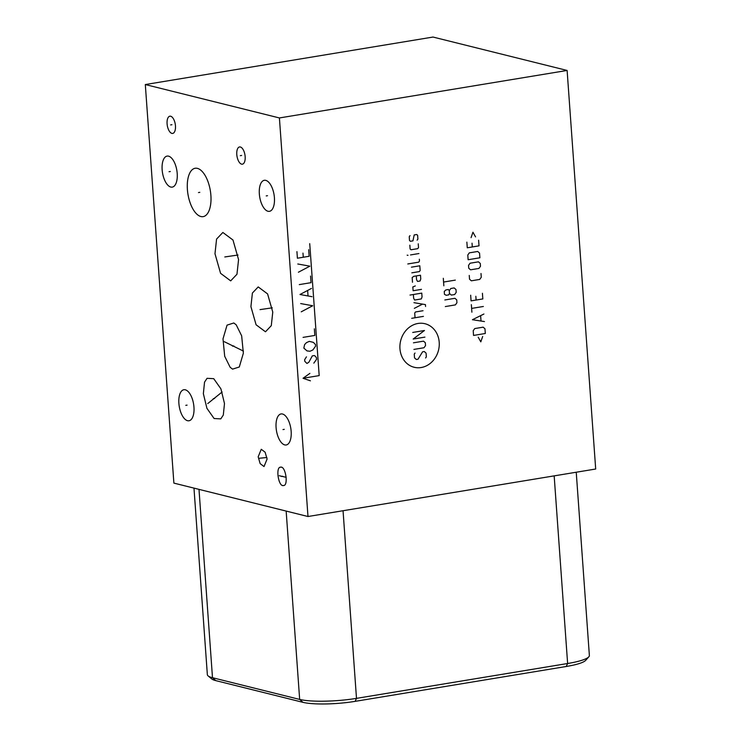 <?xml version="1.0" encoding="UTF-8"?>
<svg xmlns="http://www.w3.org/2000/svg" width="741" height="741" viewBox="0 0 741 741"><rect width="100%" height="100%" fill="white"/><g stroke="black" fill="none" stroke-linecap="round" stroke-linejoin="round"><path stroke-width="1.11" d="M193.975 488.124L207.35 674.653A41.978 7.29 -4.1 0 0 208.091 675.885L211.741 678.941A38.504 6.688 -4.1 0 0 215.77 680.618L302.939 702.329A38.504 6.688 -4.1 0 0 355.078 701.366L566.198 666.502A38.504 6.688 -4.1 0 0 585.64 660.379L588.808 656.832A41.978 7.29 -4.1 0 0 589.373 655.498L576.239 472.23M236.212 324.836L241.659 335.83L243.354 353.216L239.297 366.99L232.563 369.129L230.145 367.277L224.699 356.282L223.004 338.896L227.061 325.123L233.795 322.983L236.212 324.836M145.31 84.548L173.885 483.113L307.987 516.514L279.413 117.949L567.115 70.451L433.013 37.05L145.31 84.548L279.413 117.949M291.157 431.336A15.728 7.271 80.6 0 1 286.183 444.98A15.728 7.271 80.6 0 1 276.087 427.585A15.728 7.271 80.6 0 1 281.061 413.941A15.728 7.271 80.6 0 1 291.157 431.336M274.411 197.699A15.728 7.271 80.6 0 1 269.437 211.333A15.728 7.271 80.6 0 1 259.341 193.938A15.728 7.271 80.6 0 1 264.315 180.304A15.728 7.271 80.6 0 1 274.411 197.699M177.21 173.487A15.728 7.271 80.6 0 1 172.236 187.121A15.728 7.271 80.6 0 1 162.14 169.735A15.728 7.271 80.6 0 1 167.114 156.092A15.728 7.271 80.6 0 1 177.21 173.487M193.957 407.124A15.728 7.271 80.6 0 1 188.983 420.768A15.728 7.271 80.6 0 1 178.887 403.373A15.728 7.271 80.6 0 1 183.861 389.729A15.728 7.271 80.6 0 1 193.957 407.124M175.46 125.859A8.735 4.038 80.6 0 1 172.699 133.426A8.735 4.038 80.6 0 1 167.086 123.775A8.735 4.038 80.6 0 1 169.856 116.198A8.735 4.038 80.6 0 1 175.46 125.859M280.617 467.182C285.591 465.635 288.721 485.911 283.451 485.54C278.468 487.087 275.337 466.811 280.617 467.182L281.256 467.219M283.451 485.54L282.812 485.503M258.183 456.817L261.258 449.287L265.111 452.205L267.093 459.031L264.028 466.561L260.165 463.644L258.183 456.817M245.151 156.61A8.735 4.038 80.6 0 1 242.39 164.178A8.735 4.038 80.6 0 1 236.787 154.526A8.735 4.038 80.6 0 1 239.547 146.95A8.735 4.038 80.6 0 1 245.151 156.61M223.31 415.053L220.781 418.878L214.112 418.526L206.915 408.319L203.358 393.656L204.535 382.152L207.063 378.318L213.732 378.679L220.929 388.877L224.486 403.539L223.31 415.053M210.889 195.374A24.509 11.337 80.6 0 1 203.136 216.631A24.509 11.337 80.6 0 1 187.399 189.52A24.509 11.337 80.6 0 1 195.152 168.263A24.509 11.337 80.6 0 1 210.889 195.374M214.983 253.728L216.576 239.074L222.856 232.47L232.97 240.001L238.565 259.609L236.963 274.253L230.683 280.867L220.577 273.327L214.983 253.728M250.912 306.635L252.394 293.047L258.211 286.924L267.584 293.908L272.771 312.072L271.289 325.66L265.473 331.783L256.099 324.799L250.912 306.635M307.987 516.514L595.69 469.016L567.115 70.451M208.091 675.885A41.978 7.29 -4.1 0 0 212.491 677.709L299.66 699.421A41.978 7.29 -4.1 0 0 356.495 698.365L567.625 663.51A41.978 7.29 -4.1 0 0 588.808 656.832M284.266 429.354L282.979 429.567M267.52 195.707L266.223 195.92M170.328 171.504L169.031 171.717M187.075 405.142L185.778 405.355M171.921 124.71L170.625 124.923M282.682 476.25L281.385 476.472M279.255 475.722L286.221 477.324M263.287 457.818L261.99 458.031M259.507 458.225L266.917 457.512M241.612 155.462L240.316 155.675M214.575 398.491L213.269 398.704M207.739 403.586L222.115 391.998M199.801 192.336L198.486 192.558M233.832 345.945L232.526 346.167M224.301 341.703L243.456 351.095M227.431 256.562L226.116 256.775M224.81 256.951L238.028 255.024M262.499 309.247L261.184 309.46M260.026 309.618L272.28 307.83M439.209 342.259A22.434 19.507 104 0 0 417.998 323.465A22.434 19.507 104 0 0 399.955 348.742A22.434 19.507 104 0 0 421.157 367.536A22.434 19.507 104 0 0 439.209 342.259M415.025 353.04L414.256 354.124L414.525 357.894L416.34 359.505L418.017 359.228L422.583 351.799L424.26 351.521L426.075 353.124L426.344 356.893L425.575 357.977M413.441 342.814L423.519 341.156L425.325 342.759L425.529 345.584L423.991 347.751L413.913 349.409M412.7 332.45L424.454 330.505L413.172 339.045L424.926 337.109M423.435 316.37L411.69 318.315M423.037 310.72L415.479 311.961L414.71 313.045L415.043 317.759M425.556 306.487L425.427 304.597L413.96 302.68M414.367 308.33L422.555 304.125M413.376 294.51L413.645 298.28L414.627 300.031L421.342 298.919L422.046 296.891L421.768 293.121L410.023 295.066M415.312 285.924L412.839 286.971L413.108 290.741L421.499 289.351M416.294 275.911L416.562 279.681L417.535 281.432L420.054 281.015L420.758 278.986L420.49 275.217L413.774 276.328L412.163 277.551L412.496 282.256M411.82 272.836L419.378 271.586L420.147 270.511L419.814 265.797L411.422 267.177M407.791 263.963L418.702 262.166L419.471 261.082L419.341 259.202M418.934 253.542L410.542 254.932M408.022 255.349L407.161 255.173L408.022 255.349M409.847 245.188L410.116 248.957L411.023 249.763L417.739 248.652L418.508 247.577L418.239 243.808M417.127 240.177L417.896 239.093L417.628 235.323L416.72 234.517L414.2 234.934L412.932 240.871L410.412 241.279L409.504 240.482L409.236 236.712L410.005 235.629M445.322 306.561L455.4 304.894L456.938 302.736L456.743 299.91L454.928 298.299L444.85 299.966M449.278 290.648L449.481 293.473L451.297 295.085L454.659 294.529L456.197 292.371L455.993 289.536L454.177 287.934L450.824 288.49L449.278 290.648L448.351 289.527L445.832 289.944L444.248 291.482L444.452 294.307L446.212 295.288L448.731 294.872L449.481 293.473M455.317 280.117L443.572 282.052M443.84 285.822L443.303 278.292M478.214 337.211L480.807 341.86L482.687 336.47M485.309 333.496L484.966 328.782L483.151 327.17L474.759 328.559L473.212 330.718L473.555 335.432L485.309 333.496M483.91 314.017L472.425 319.723L484.447 321.557M481.002 320.853L480.64 315.823M483.364 306.478L471.619 308.413M471.887 312.183L471.35 304.644M470.674 295.224L471.072 300.874L482.826 298.938L482.419 293.288M475.842 296.28L476.111 300.049M469.257 275.43L469.525 279.2L471.341 280.811L479.733 279.422L481.27 277.264L481.002 273.494M478.945 268.427L480.483 266.269L480.279 263.444L478.473 261.832L470.072 263.222L468.534 265.38L468.738 268.205L470.544 269.817L478.945 268.427M479.881 257.785L479.538 253.07L477.723 251.468L469.331 252.848L467.784 255.015L468.127 259.73L479.881 257.785M466.867 242.131L467.275 247.79L479.019 245.845L478.612 240.195M472.036 243.187L472.304 246.957M475.546 236.888L472.953 232.229L471.072 237.629M309.729 243.669L319.186 375.604L303.032 378.271L310.433 380.828M309.895 373.362L303.032 378.271M306.45 356.847L304.671 359.644L304.783 361.293L306.922 363.442L308.821 362.293L312.322 355.875L314.286 355.56L315.323 356.217L316.416 357.708L316.537 359.357L313.832 363.136M313.341 342.361L315.471 344.509L315.592 346.158L312.887 349.947L310.007 351.253L307.015 350.919L303.838 348.103L304.579 344.639L306.422 342.666L309.303 341.36L313.341 342.361M303.069 337.377L314.823 335.441L314.351 328.847M301.235 311.822L312.693 305.755L300.651 303.569M312.044 296.687L299.994 294.501L311.452 288.434M308.006 295.678L307.654 290.731M299.29 284.609L311.035 282.664L310.562 276.069M298.401 272.234L309.858 266.176L297.808 263.991M296.928 251.625L297.4 258.22L309.145 256.275L308.673 249.68M303.273 257.247L302.976 253.126M566.198 666.502L567.625 663.51L554.166 475.87M355.078 701.366L356.495 698.365L343.046 510.725M302.939 702.329L299.66 699.421L286.156 511.077M215.77 680.618L212.491 677.709L198.996 489.366"/></g></svg>
